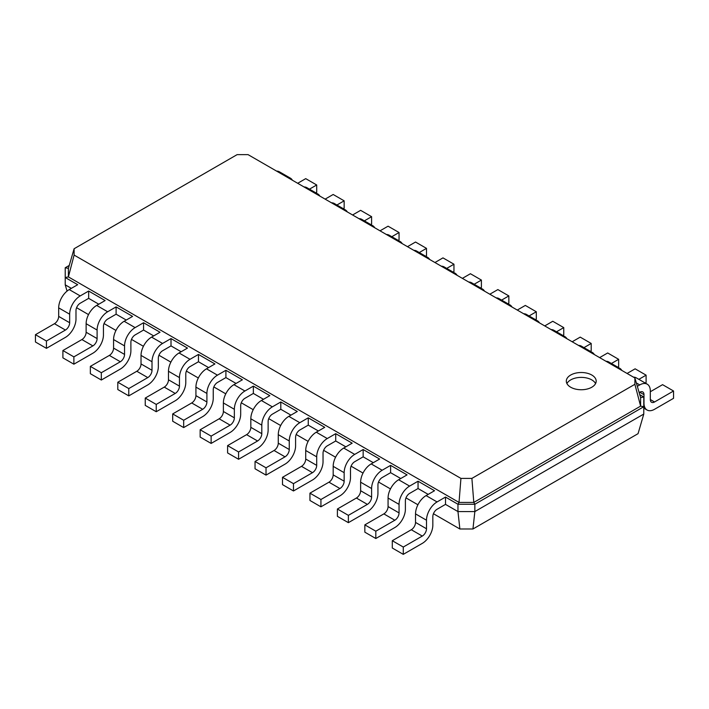 <?xml version="1.0" encoding="UTF-8"?>
<svg xmlns="http://www.w3.org/2000/svg" width="709" height="709" viewBox="0 0 709 709"><rect width="100%" height="100%" fill="white"/><g stroke="black" fill="none" stroke-linecap="round" stroke-linejoin="round"><path stroke-width="1.06" d="M437.063 509.257A5.973 3.448 120 0 0 432.836 516.569L432.836 525.103A14.933 8.623 -60 0 1 422.28 543.386L403.279 554.358L403.279 547.047L422.28 536.075A5.973 3.448 120 0 0 426.499 528.763L426.499 520.229A14.933 8.623 -60 0 1 437.063 501.937L445.509 497.062L445.509 504.383L437.063 509.257M403.279 554.358L392.299 548.022L392.299 540.71L411.3 529.738A5.973 3.448 120 0 0 415.527 522.418L415.527 513.892A14.933 8.623 -60 0 1 426.082 495.6L434.528 490.725L418.053 481.216L418.053 488.528L409.607 493.411A5.973 3.448 120 0 0 405.388 500.722L405.388 509.257A14.933 8.623 -60 0 1 394.833 527.54L375.823 538.512L375.823 531.201L394.833 520.229A5.973 3.448 120 0 0 399.052 512.908L399.052 504.383A14.933 8.623 -60 0 1 409.607 486.09L418.053 481.216M472.947 528.994L474.853 511.57L643.781 414.047L638.056 433.669L472.947 528.994L459.875 528.994L433.429 513.724M417.92 504.773L405.982 497.878M390.473 488.926L378.535 482.031M363.017 473.071L351.088 466.185M335.57 457.225L323.632 450.339M308.123 441.379L296.185 434.484M280.667 425.533L268.738 418.638M253.219 409.687L241.282 402.792M225.772 393.832L213.834 386.946M198.325 377.986L186.387 371.099M170.869 362.139L158.94 355.244M143.422 346.293L131.484 339.398M115.975 330.447L104.037 323.552M88.519 314.592L76.59 307.706M67.054 291.098L65.219 284.823L65.219 267.754L69.243 265.432M71.343 288.359L65.219 284.823M98.799 304.205L88.66 298.356L80.214 303.23A5.973 3.448 120 0 0 75.987 310.542L75.987 319.077A14.933 8.623 -60 0 1 65.432 337.369L46.431 348.341L46.431 341.02L65.432 330.048A5.973 3.448 120 0 0 69.659 322.737L69.659 314.202A14.933 8.623 -60 0 1 80.214 295.919L88.66 291.044L88.66 298.356M126.246 320.051L116.108 314.202L107.662 319.077A5.973 3.448 120 0 0 103.443 326.397L103.443 334.932A14.933 8.623 -60 0 1 92.879 353.215L73.878 364.187L73.878 356.875L92.879 345.903A5.973 3.448 120 0 0 97.106 338.583L97.106 330.048A14.933 8.623 -60 0 1 107.662 311.765L116.108 306.891L116.108 314.202M153.693 335.906L143.564 330.048L135.118 334.932A5.973 3.448 120 0 0 130.89 342.243L130.89 350.778A14.933 8.623 -60 0 1 120.335 369.061L101.325 380.033L101.325 372.721L120.335 361.75A5.973 3.448 120 0 0 124.554 354.429L124.554 345.903A14.933 8.623 -60 0 1 135.118 327.611L143.564 322.737L143.564 330.048M181.141 351.753L171.011 345.903L162.565 350.778A5.973 3.448 120 0 0 158.337 358.089L158.337 366.624A14.933 8.623 -60 0 1 147.782 384.907L128.781 395.879L128.781 388.567L147.782 377.596A5.973 3.448 120 0 0 152.01 370.284L152.01 361.75A14.933 8.623 -60 0 1 162.565 343.457L171.011 338.583L171.011 345.903M208.597 367.599L198.458 361.75L190.012 366.624A5.973 3.448 120 0 0 185.793 373.935L185.793 382.47A14.933 8.623 -60 0 1 175.229 400.762L156.228 411.734L156.228 404.414L175.229 393.442A5.973 3.448 120 0 0 179.457 386.13L179.457 377.596A14.933 8.623 -60 0 1 190.012 359.312L198.458 354.429L198.458 361.75M236.044 383.445L225.905 377.596L217.459 382.47A5.973 3.448 120 0 0 213.241 389.79L213.241 398.316A14.933 8.623 -60 0 1 202.685 416.608L183.675 427.58L183.675 420.26L202.685 409.288A5.973 3.448 120 0 0 206.904 401.976L206.904 393.442A14.933 8.623 -60 0 1 217.459 375.158L225.905 370.284L225.905 377.596M263.491 399.291L253.361 393.442L244.915 398.316A5.973 3.448 120 0 0 240.688 405.637L240.688 414.171A14.933 8.623 -60 0 1 230.133 432.455L211.131 443.426L211.131 436.115L230.133 425.143A5.973 3.448 120 0 0 234.351 417.823L234.351 409.288A14.933 8.623 -60 0 1 244.915 391.005L253.361 386.13L253.361 393.442M290.947 415.146L280.808 409.288L280.808 401.976L297.275 411.486L288.829 416.36A14.933 8.623 -60 0 0 278.274 434.644L278.274 443.178A5.973 3.448 120 0 1 274.055 450.499L255.045 461.47L255.045 468.782L266.026 475.119L266.026 467.807L285.027 456.835A5.973 3.448 120 0 0 289.254 449.524L289.254 440.989A14.933 8.623 -60 0 1 299.81 422.697L308.255 417.823L308.255 425.143L299.81 430.017A5.973 3.448 120 0 0 295.591 437.329L295.591 445.864A14.933 8.623 -60 0 1 285.027 464.147L266.026 475.119M318.394 430.992L308.255 425.143M345.841 446.838L335.712 440.989L335.712 433.669L352.178 443.178L343.732 448.061A14.933 8.623 -60 0 0 333.177 466.345L333.177 474.879A5.973 3.448 120 0 1 328.949 482.191L309.948 493.163L309.948 500.474L320.929 506.82L320.929 499.499L339.93 488.528A5.973 3.448 120 0 0 344.157 481.216L344.157 472.681A14.933 8.623 -60 0 1 354.713 454.398L363.159 449.524L363.159 456.835L354.713 461.71A5.973 3.448 120 0 0 350.485 469.03L350.485 477.556A14.933 8.623 -60 0 1 339.93 495.848L320.929 506.82M373.288 462.685L363.159 456.835M400.745 478.531L390.606 472.681L390.606 465.37L407.072 474.879L398.626 479.754A14.933 8.623 -60 0 0 388.071 498.037L388.071 506.572A5.973 3.448 120 0 1 383.853 513.892L364.843 524.864L364.843 532.175L375.823 538.512M428.192 494.386L418.053 488.528M459.875 528.994L457.961 511.57L445.509 504.383M643.781 414.047L643.781 406.727L474.853 504.259L474.853 511.57L457.961 511.57L457.961 504.259L445.509 497.062M639.757 394.656L643.781 396.978L643.781 406.727L640.608 406.124L473.798 502.424L474.853 504.259L457.961 504.259L459.024 502.424L68.392 276.9L74.108 255.072L74.108 248.744L237.107 154.642L248.07 154.642L634.892 377.968L634.892 384.296L471.893 478.398L460.93 478.398L74.108 255.072M403.279 547.047L392.299 540.71M46.431 348.341L35.45 341.995L35.45 334.683L54.451 323.712A5.973 3.448 120 0 0 58.679 316.4L58.679 307.866A14.933 8.623 -60 0 1 69.234 289.582L77.68 284.699L65.219 277.511L68.392 276.9L68.392 268.365L74.108 248.744M73.878 364.187L62.897 357.85L62.897 350.53L81.907 339.558A5.973 3.448 120 0 0 86.126 332.246L86.126 323.712A14.933 8.623 -60 0 1 96.681 305.428L105.127 300.554L88.66 291.044M101.325 380.033L90.353 373.696L90.353 366.376L109.354 355.413A5.973 3.448 120 0 0 113.573 348.092L113.573 339.558A14.933 8.623 -60 0 1 124.137 321.274L132.583 316.4L116.108 306.891M390.606 472.681L382.16 477.556A5.973 3.448 120 0 0 377.941 484.876L377.941 493.411A14.933 8.623 -60 0 1 367.377 511.694L348.376 522.666L348.376 515.354L367.377 504.383A5.973 3.448 120 0 0 371.605 497.062L371.605 488.528A14.933 8.623 -60 0 1 382.16 470.244L390.606 465.37M348.376 522.666L337.395 516.329L337.395 509.009L356.397 498.037A5.973 3.448 120 0 0 360.624 490.725L360.624 482.191A14.933 8.623 -60 0 1 371.179 463.908L379.625 459.033L363.159 449.524M128.781 395.879L117.8 389.542L117.8 382.231L136.802 371.259A5.973 3.448 120 0 0 141.029 363.939L141.029 355.404A14.933 8.623 -60 0 1 151.584 337.121L160.03 332.246L143.564 322.737M156.228 411.734L145.248 405.388L145.248 398.077L164.249 387.105A5.973 3.448 120 0 0 168.476 379.794L168.476 371.259A14.933 8.623 -60 0 1 179.031 352.967L187.477 348.092L171.011 338.583M335.712 440.989L327.266 445.864A5.973 3.448 120 0 0 323.038 453.175L323.038 461.71A14.933 8.623 -60 0 1 312.483 480.002L293.473 490.974L293.473 483.653L312.483 472.681A5.973 3.448 120 0 0 316.701 465.37L316.701 456.835A14.933 8.623 -60 0 1 327.266 438.552L335.712 433.669M293.473 490.974L282.501 484.628L282.501 477.317L301.502 466.345A5.973 3.448 120 0 0 305.721 459.033L305.721 450.499A14.933 8.623 -60 0 1 316.285 432.206L324.731 427.332L308.255 417.823M183.675 427.58L172.695 421.235L172.695 413.923L191.705 402.951A5.973 3.448 120 0 0 195.923 395.64L195.923 387.105A14.933 8.623 -60 0 1 206.479 368.822L214.924 363.939L198.458 354.429M211.131 443.426L200.151 437.09L200.151 429.769L219.152 418.797A5.973 3.448 120 0 0 223.379 411.486L223.379 402.951A14.933 8.623 -60 0 1 233.935 384.668L242.381 379.794L225.905 370.284M280.808 409.288L272.362 414.171A5.973 3.448 120 0 0 268.135 421.483L268.135 430.017A14.933 8.623 -60 0 1 257.58 448.301L238.578 459.272L238.578 451.961L257.58 440.989A5.973 3.448 120 0 0 261.807 433.669L261.807 425.143A14.933 8.623 -60 0 1 272.362 406.851L280.808 401.976M238.578 459.272L227.598 452.936L227.598 445.615L246.599 434.652A5.973 3.448 120 0 0 250.826 427.332L250.826 418.797A14.933 8.623 -60 0 1 261.382 400.514L269.828 395.64L253.361 386.13M471.893 478.398L473.798 502.424L459.024 502.424L460.93 478.398M570.692 375.034A14.933 8.623 0 0 0 566.314 381.132A14.933 8.623 0 0 0 581.247 389.746A14.933 8.623 0 0 0 596.18 381.132A14.933 8.623 0 0 0 586.963 373.164A14.933 8.623 0 0 0 570.692 375.034M375.823 531.201L364.843 524.864M639.146 392.582L639.766 392.228A5.973 3.448 -60 0 1 642.753 391.926A5.973 3.448 -60 0 1 643.985 394.665L643.985 403.199A14.933 8.623 120 0 0 647.078 410.032A14.933 8.623 120 0 0 654.549 409.288L673.55 398.316L673.55 391.005L654.549 401.976A5.973 3.448 -60 0 1 651.562 402.269A5.973 3.448 -60 0 1 650.321 399.539L650.321 391.005A14.933 8.623 120 0 0 647.228 384.172A14.933 8.623 120 0 0 639.766 384.907L637.32 386.316M65.219 267.754L68.392 268.365M46.431 341.02L35.45 334.683M73.878 356.875L62.897 350.53M348.376 515.354L337.395 509.009M101.325 372.721L90.353 366.376M320.929 499.499L309.948 493.163M128.781 388.567L117.8 382.231M293.473 483.653L282.501 477.317M156.228 404.414L145.248 398.077M266.026 467.807L255.045 461.47M183.675 420.26L172.695 413.923M238.578 451.961L227.598 445.615M211.131 436.115L200.151 429.769M643.781 396.978L640.608 397.589L640.608 406.124L634.892 384.296M640.608 397.589L634.892 377.968M595.569 383.569A14.933 8.623 0 0 0 570.692 379.909A14.933 8.623 0 0 0 566.925 383.569M315.797 192.821L316.701 192.299L316.701 184.978L305.721 178.641L297.683 183.285M292.392 180.228A14.933 8.623 120 0 0 290.389 178.145L279.408 171.808A14.933 8.623 120 0 0 276.599 171.108M316.701 184.978L309.461 189.161M290.389 178.145A14.933 8.623 120 0 0 287.579 177.445M673.55 391.005L662.569 384.668L650.321 391.74M647.228 384.172L636.248 377.835A14.933 8.623 120 0 0 633.447 377.135M343.245 208.668L344.157 208.145L344.157 200.833L333.177 194.488L325.139 199.132M319.839 196.074A14.933 8.623 120 0 0 317.836 193.991L306.855 187.655A14.933 8.623 120 0 0 304.046 186.954M645.199 382.993L646.103 382.47L646.103 375.158L638.862 379.342M621.793 370.399A14.933 8.623 120 0 0 619.781 368.326A14.933 8.623 120 0 0 616.972 367.625M344.157 200.833L336.917 205.007M317.836 193.991A14.933 8.623 120 0 0 315.026 193.3M646.103 375.158L635.122 368.822L627.084 373.457M619.781 368.326L608.801 361.98A14.933 8.623 120 0 0 606 361.28M370.701 224.514L371.605 223.991L371.605 216.679L360.624 210.343L352.586 214.978M347.295 211.92A14.933 8.623 120 0 0 345.283 209.846L334.302 203.501A14.933 8.623 120 0 0 331.502 202.801M617.743 367.147L618.647 366.624L618.647 359.312L611.415 363.487M594.337 354.553A14.933 8.623 120 0 0 592.334 352.47A14.933 8.623 120 0 0 589.525 351.779M371.605 216.679L364.364 220.862M345.283 209.846A14.933 8.623 120 0 0 342.482 209.146M618.647 359.312L607.675 352.967L599.637 357.611M592.334 352.47L581.353 346.134A14.933 8.623 120 0 0 578.544 345.434M398.148 240.36L399.052 239.837L399.052 232.525L388.071 226.189L380.033 230.824M374.742 227.775A14.933 8.623 120 0 0 372.73 225.692L361.758 219.356A14.933 8.623 120 0 0 358.949 218.656M590.296 351.301L591.2 350.778L591.2 343.457L583.959 347.64M566.89 338.707A14.933 8.623 120 0 0 564.878 336.624A14.933 8.623 120 0 0 562.077 335.924M399.052 232.525L391.811 236.709M372.73 225.692A14.933 8.623 120 0 0 369.93 224.992M591.2 343.457L580.219 337.121L572.181 341.765M564.878 336.624L553.906 330.288A14.933 8.623 120 0 0 551.097 329.588M425.595 256.215L426.499 255.692L426.499 248.372L415.527 242.035L407.489 246.679M402.189 243.621A14.933 8.623 120 0 0 400.186 241.539L389.206 235.202A14.933 8.623 120 0 0 386.396 234.502M562.849 335.454L563.752 334.932L563.752 327.611L556.512 331.794M539.443 322.861A14.933 8.623 120 0 0 537.431 320.778A14.933 8.623 120 0 0 534.63 320.078M426.499 248.372L419.258 252.555M400.186 241.539A14.933 8.623 120 0 0 397.377 240.838M563.752 327.611L552.772 321.274L544.734 325.918M537.431 320.778L526.45 314.442A14.933 8.623 120 0 0 523.65 313.741M453.051 272.061L453.955 271.538L453.955 264.218L442.974 257.881L434.936 262.525M429.645 259.467A14.933 8.623 120 0 0 427.633 257.385L416.653 251.048A14.933 8.623 120 0 0 413.852 250.348M535.392 319.599L536.305 319.077L536.305 311.765L529.065 315.948M511.987 307.015A14.933 8.623 120 0 0 509.984 304.932A14.933 8.623 120 0 0 507.174 304.232M453.955 264.218L446.714 268.401M427.633 257.385A14.933 8.623 120 0 0 424.824 256.685M536.305 311.765L525.325 305.428L517.286 310.063M509.984 304.932L499.003 298.595A14.933 8.623 120 0 0 496.194 297.895M480.498 287.907L481.402 287.384L481.402 280.073L470.421 273.727L462.383 278.371M457.092 275.314A14.933 8.623 120 0 0 455.081 273.231L444.1 266.894A14.933 8.623 120 0 0 441.299 266.194M507.945 303.753L508.849 303.23L508.849 295.919L501.609 300.102M484.539 291.16A14.933 8.623 120 0 0 482.537 289.086A14.933 8.623 120 0 0 479.727 288.386M481.402 280.073L474.161 284.247M455.081 273.231A14.933 8.623 120 0 0 452.28 272.54M508.849 295.919L497.869 289.582L489.83 294.217M482.537 289.086L471.556 282.74A14.933 8.623 120 0 0 468.746 282.04M437.063 501.937L426.082 495.6M426.499 520.229L415.527 513.892M426.499 528.763L415.527 522.418M422.28 536.075L411.3 529.738M409.607 486.09L398.626 479.754M80.214 295.919L69.234 289.582M382.16 470.244L371.179 463.908M107.662 311.765L96.681 305.428M354.713 454.398L343.732 448.061M135.118 327.611L124.137 321.274M327.266 438.552L316.285 432.206M162.565 343.457L151.584 337.121M299.81 422.697L288.829 416.36M190.012 359.312L179.031 352.967M272.362 406.851L261.382 400.514M217.459 375.158L206.479 368.822M244.915 391.005L233.935 384.668M399.052 504.383L388.071 498.037M399.052 512.908L388.071 506.572M394.833 520.229L383.853 513.892M69.659 314.202L58.679 307.866M69.659 322.737L58.679 316.4M65.432 330.048L54.451 323.712M97.106 330.048L86.126 323.712M97.106 338.583L86.126 332.246M92.879 345.903L81.907 339.558M371.605 488.528L360.624 482.191M371.605 497.062L360.624 490.725M367.377 504.383L356.397 498.037M124.554 345.903L113.573 339.558M124.554 354.429L113.573 348.092M120.335 361.75L109.354 355.413M344.157 472.681L333.177 466.345M344.157 481.216L333.177 474.879M339.93 488.528L328.949 482.191M152.01 361.75L141.029 355.404M152.01 370.284L141.029 363.939M147.782 377.596L136.802 371.259M316.701 456.835L305.721 450.499M316.701 465.37L305.721 459.033M312.483 472.681L301.502 466.345M179.457 377.596L168.476 371.259M179.457 386.13L168.476 379.794M175.229 393.442L164.249 387.105M289.254 440.989L278.274 434.644M289.254 449.524L278.274 443.178M285.027 456.835L274.055 450.499M206.904 393.442L195.923 387.105M206.904 401.976L195.923 395.64M202.685 409.288L191.705 402.951M261.807 425.143L250.826 418.797M261.807 433.669L250.826 427.332M257.58 440.989L246.599 434.652M234.351 409.288L223.379 402.951M234.351 417.823L223.379 411.486M230.133 425.143L219.152 418.797M639.766 392.228L643.985 394.665M636.336 382.931L639.766 384.907M650.321 399.539L654.549 401.976M647.078 410.032L643.781 408.127"/></g></svg>
